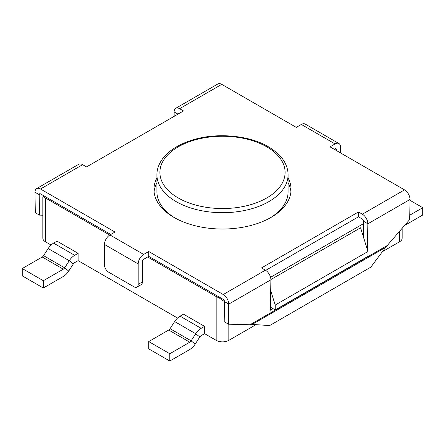 <?xml version="1.0" encoding="UTF-8"?>
<svg xmlns="http://www.w3.org/2000/svg" width="445" height="445" viewBox="0 0 445 445"><rect width="100%" height="100%" fill="white"/><g stroke="black" fill="none" stroke-linecap="round" stroke-linejoin="round"><path stroke-width="0.67" d="M40.495 193.892L39.21 194.632A1.791 1.035 60 0 1 39.21 194.61A1.791 1.035 60 0 1 39.583 193.786A1.791 1.035 60 0 1 40.473 193.875L44.383 196.134L43.688 196.534A8.944 5.162 0 0 0 45.435 197.958L109.731 235.077M219.34 297.143L148.725 256.376L147.668 256.982L216.175 296.537A8.944 5.162 0 0 0 218.645 297.544L219.34 297.143L223.245 299.402A1.791 1.035 60 0 1 224.514 301.588A1.791 1.035 60 0 1 224.514 301.615L228.724 304.135L228.418 324.205L224.208 321.691L224.514 301.615M265.704 270.376L358.459 216.821L362.369 219.079A1.791 1.035 60 0 1 363.632 221.271A1.791 1.035 60 0 1 363.632 221.293L363.393 236.868M174.179 116.329L174.117 111.962A7.749 4.472 60 0 1 174.117 111.851A7.749 4.472 60 0 1 175.719 108.302A7.749 4.472 60 0 1 179.596 108.686L183.501 110.944L86.541 166.925L82.631 164.667A7.749 4.472 -120 0 0 78.759 164.283L36.601 188.624A7.749 4.472 60 0 1 40.473 189.008L114.999 232.034L109.937 234.954A7.749 4.472 120 0 0 104.458 244.45L104.458 264.892A5.963 3.443 60 0 0 108.675 272.195L133.967 286.797A5.963 3.443 60 0 0 136.949 287.092L141.165 284.661A5.963 3.443 60 0 0 142.4 281.93L142.4 261.488A1.791 1.035 -60 0 1 143.663 259.296L147.668 256.982M34.994 192.285L35.3 212.76L39.516 215.113L39.21 194.632L34.994 192.285A7.749 4.472 60 0 1 34.994 192.173A7.749 4.472 60 0 1 36.601 188.624M288.082 182.762A68.563 39.583 180 0 1 290.935 191.873M288.082 177.894A68.563 39.583 180 0 1 291.063 189.442A68.563 39.583 180 0 1 270.983 217.433A68.563 39.583 180 0 1 196.262 226.01A68.563 39.583 180 0 1 153.937 189.442A68.563 39.583 180 0 1 156.918 177.894M385.676 247.325L370.83 267.139L269.653 325.556L252.148 324.416L385.676 247.325L409.7 219.546L410.006 199.471A7.749 4.472 -120 0 0 410.006 199.366A7.749 4.472 -120 0 0 404.527 189.87L330.001 146.844L335.063 143.924A7.749 4.472 -60 0 1 338.934 143.54L305.209 124.072A7.749 4.472 120 0 0 301.337 124.455L296.275 127.376L221.755 84.35A7.749 4.472 -120 0 0 217.878 83.966L175.719 108.302M265.404 270.193L223.245 294.529A7.749 4.472 60 0 1 228.724 304.024A7.749 4.472 60 0 1 228.724 304.135L270.883 279.794A7.749 4.472 -120 0 0 270.883 279.683A7.749 4.472 -120 0 0 265.404 270.193L261.499 267.935L358.459 211.954L362.369 214.212A7.749 4.472 60 0 1 367.848 223.702A7.749 4.472 60 0 1 367.848 223.813L367.448 249.912M154.065 191.873A68.563 39.583 180 0 1 156.918 182.762M148.725 341.565L148.725 348.863L169.801 361.034L189.781 349.503A11.926 6.886 -60 0 0 195.199 344.096L199.799 336.987A2.982 1.719 120 0 1 201.151 335.636L204.583 333.655L204.583 326.352L183.501 314.181L180.075 316.161A11.926 6.886 -60 0 0 174.651 321.568L170.057 328.677A2.982 1.719 120 0 1 168.7 330.029L148.725 341.565L169.801 353.736L189.781 342.199L168.7 330.029M195.199 344.096L191.133 340.848L195.733 333.739A11.926 6.886 120 0 1 201.151 328.332L204.583 326.352M170.057 328.677L191.133 340.848A2.982 1.719 -60 0 1 189.781 342.199M169.801 361.034L169.801 353.736M43.688 196.534L42.82 197.035L42.82 238.119A8.944 5.162 0 0 0 45.435 241.768L51.092 245.034M177.561 318.053L78.109 260.637L78.109 253.333L57.032 241.162L53.6 243.142A11.926 6.886 -60 0 0 48.182 248.549L43.582 255.658A2.982 1.719 120 0 1 42.225 257.01L22.25 268.546L43.326 280.717L63.307 269.18L42.225 257.01M216.175 296.537L216.175 340.347L204.583 333.655M224.508 301.671L218.645 297.544M216.175 340.347A8.944 5.162 0 0 0 228.825 340.347L255.981 324.666M270.883 279.555L360.567 227.773L367.943 251.508L367.943 256.376L275.199 309.92L275.199 305.053L367.943 251.508M363.598 223.59L270.549 277.313M399.566 231.394L399.566 241.768L382.422 251.67M399.566 241.768A8.944 5.162 0 0 0 402.18 238.119L402.18 228.335M110.783 234.47L44.383 196.134M270.465 307.189L275.199 309.92M275.199 305.053L270.721 290.646M404.65 225.448L422.75 214.996L422.75 207.698L409.99 200.328M409.767 215.191L422.75 207.698M43.326 280.717L43.326 288.015L22.25 275.844L22.25 268.546M43.326 288.015L63.307 276.484A11.926 6.886 -60 0 0 68.725 271.077L73.325 263.968L69.259 260.72L48.182 248.549M68.725 271.077L64.664 267.829A2.982 1.719 -60 0 1 63.307 269.18M43.582 255.658L64.664 267.829L69.259 260.72A11.926 6.886 120 0 1 74.677 255.313L78.109 253.333M78.109 260.637L74.677 262.617A2.982 1.719 120 0 0 73.325 263.968M228.418 324.205L250.001 324.75L252.148 324.416M223.245 294.529L148.725 251.508L143.663 254.429A7.749 4.472 -60 0 0 138.184 263.918L138.184 284.366A5.963 3.443 60 0 1 136.949 287.092M273.052 308.685L270.421 310.204L270.883 279.794M340.542 152.93L340.542 147.089A7.749 4.472 -60 0 0 338.934 143.54M39.516 215.113L42.82 215.224M336.325 150.499L336.325 149.526L335.063 148.791A1.791 1.035 -60 0 1 335.958 148.702A1.791 1.035 -60 0 1 336.325 149.526M178.384 113.903A1.791 1.035 60 0 1 178.701 113.469A1.791 1.035 60 0 1 179.235 113.408M358.459 211.954L358.459 216.821M335.063 148.791L334.217 149.281M148.725 251.508L148.725 256.376M82.631 164.667L40.473 189.008M221.755 84.35L179.596 108.686M404.527 189.87L362.369 214.212M269.904 218.039A65.582 37.864 0 0 0 288.082 191.873L288.082 174.835A65.582 37.864 180 0 1 247.598 209.817A65.582 37.864 180 0 1 176.125 201.607A65.582 37.864 180 0 1 156.918 174.835L156.918 191.873A65.582 37.864 0 0 0 175.096 218.039M178.234 197.958A62.6 36.145 0 0 0 266.766 197.958A62.6 36.145 0 0 0 266.766 146.844A62.6 36.145 0 0 0 178.234 146.844A62.6 36.145 0 0 0 178.234 197.958M201.151 328.332L180.075 316.161M199.799 336.987L195.733 333.739L174.651 321.568M45.435 197.958L45.435 241.768M228.825 324.216L228.825 340.347M74.677 255.313L53.6 243.142M250.001 324.75L387.717 245.24M138.184 284.366L142.4 281.93M174.117 111.962L177.994 114.126M410.006 199.471L367.848 223.813L363.632 221.293M138.184 263.918L104.458 244.45M143.663 254.429L109.937 234.954M335.063 143.924L301.337 124.455M288.082 174.835C288.104 171.136 287.209 167.403 285.39 163.638C282.581 157.552 276.868 151.906 268.257 146.7C250.335 135.892 219.179 132.432 195.283 139.196C177.939 143.83 166.564 152.585 162.019 159.583C158.542 164.722 156.84 169.806 156.918 174.835"/></g></svg>

